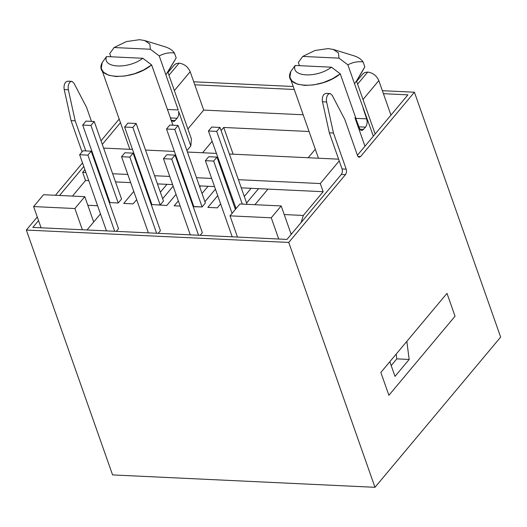 <?xml version="1.0" encoding="UTF-8"?>
<svg xmlns="http://www.w3.org/2000/svg" width="527" height="527" viewBox="0 0 527 527"><rect width="100%" height="100%" fill="white"/><g stroke="black" fill="none" stroke-linecap="round" stroke-linejoin="round"><path stroke-width="0.79" d="M174.457 53.043L176.183 57.937L165.893 74.86L159.233 55.921C164.253 53.299 169.325 52.338 174.457 53.043A43.708 21.455 -19.4 0 0 164.911 46.765L144.635 40.526L139.51 39.696L126.434 41.561L114.095 47.535L150.386 49.248L159.233 55.921M150.386 49.248L149.813 44.018L144.635 40.526M110.848 56.771L109.721 53.583L114.095 47.535M165.88 74.86L178.225 109.959L167.303 109.445M167.836 72.028L191.42 138.996L190.82 145.986L178.607 111.289C178.976 114.102 178.488 116.421 177.151 118.246L174.285 121.322L173.166 121.559L171.222 120.11L151.618 64.913L142.824 58.28L106.533 56.567L102.192 62.581L101.322 67.878L101.665 69.3L103.549 72.239L108.648 75.229L116.065 76.527L125.037 76L134.609 73.708L143.792 69.88L151.618 64.913C132.205 81.342 93.319 79.505 102.192 62.581M41.086 227.802L33.616 206.577L74.874 208.527L82.35 229.746M74.874 208.527L84.794 196.67L43.537 194.72L33.616 206.577M72.476 196.084L85.519 180.497L88.767 180.649M84.893 169.641L82.64 172.329L85.519 180.497M94.386 158.291L93.911 158.864M168.001 72.495L174.312 64.953L176.123 63.635L179.061 63.168C184.239 63.886 187.948 66.731 190.181 71.705L203.699 110.09L303.177 114.781M356.634 81.402L362.945 73.859L364.756 72.542L367.694 72.074C372.872 72.785 376.581 75.631 378.814 80.611L390.968 115.117M308.196 157.738L315.311 149.233M133.779 191.4L123.713 203.429L133.12 203.877L136.671 199.628M124.603 127.04L132.857 127.429L160.162 204.977L163.469 201.024L136.164 123.476L127.909 123.087L124.603 127.04L151.908 204.581L166.789 205.464L176.051 194.391M178.337 200.886L174.213 205.813L180.175 206.097M193.205 206.709L202.078 206.953L205.385 203L178.08 125.452L169.826 125.064L166.519 129.016L174.773 129.405L202.078 206.953M217.717 195.649L207.882 207.401L217.289 207.849L220.609 203.87M103.602 148.08L132.494 149.444M145.524 150.057L174.411 151.42M187.441 152.04L216.327 153.403M229.357 154.016L338.617 159.174M238.395 179.687L320.291 183.548L339.23 160.913M82.64 172.329L85.894 172.487M98.924 173.1L99.616 173.133M112.646 173.745L127.811 174.463M140.841 175.076L141.532 175.109M154.563 175.728L169.734 176.44M182.764 177.059L183.449 177.092M196.479 177.704L211.65 178.422M224.68 179.035L225.365 179.068M237.479 237.071L230.003 215.846L239.923 203.989L281.181 205.938L291.2 234.377M281.181 205.938L271.26 217.796L278.737 239.021M409.176 359.454L395 376.39L389.828 361.7L380.85 372.431L388.9 395.283L455.038 316.226L388.9 395.283L380.85 372.431L446.988 293.368L455.038 316.226L446.988 293.368L406.831 341.371L409.176 359.454L396.798 358.867L391.192 365.567M396.798 358.867L396.179 354.104M354.513 83.76L373.34 136.183M355.402 117.416L359.967 129.504L361.14 130.36L362.431 130.321L365.54 127.139C367.154 124.794 367.53 122.033 366.647 118.852L363.116 108.252M364.961 146.203L354.948 117.765L355.56 117.29L340.251 73.82L331.457 67.186L295.166 65.473L290.825 71.488L289.949 76.777L290.298 78.2L292.182 81.145L297.281 84.129L304.698 85.433L313.664 84.906L323.242 82.607L332.425 78.786L340.251 73.82C320.838 90.242 281.952 88.411 290.825 71.488M254.916 204.7L267.96 189.107L323.163 191.709L320.291 183.548M323.163 191.709L303.302 215.451L301.134 222.499M291.971 233.454L290.851 233.395M230.003 215.846L271.26 217.796M97.607 205.741L87.831 205.28M87.014 229.97L100.473 213.883M303.302 215.451L284.218 214.555M247.077 204.324L219.996 127.435L211.749 127.047L208.442 130.999L236.103 208.56M244.304 196.466L251.129 188.31L258.553 188.659L246.596 202.961M234.811 207.816L235.286 207.243M241.274 187.849L241.722 187.869L241.412 188.238M232.394 199.015L231.913 199.588M229.627 193.093L230.108 192.526M204.931 201.703L215.424 189.153M199.746 186.98L200.629 185.926L208.053 186.281L202.032 193.475M193.014 204.252L192.539 204.825M190.254 198.33L190.728 197.763M187.829 189.536L187.355 190.102M185.636 185.221L186.321 185.254M173.152 186.163L162.659 198.712M160.366 192.217L166.96 184.338L172.606 184.608M150.874 203.567L151.354 202.994M148.456 194.773L147.975 195.339M145.689 188.844L146.17 188.277M101.797 181.262L102.488 181.295M115.518 181.907L130.689 182.625M200.141 235.312L202.348 232.677L175.036 155.129L166.789 154.74L163.482 158.693L190.3 234.844M109.991 202.605L118.246 202.994L121.553 199.041L94.241 121.5L85.993 121.105L82.686 125.064L109.991 202.605M158.225 233.329L160.432 230.694L133.12 153.153L124.866 152.764L121.559 156.717L148.377 232.868M116.309 231.353L118.509 228.718L91.204 151.177L82.95 150.781L79.643 154.734L106.461 230.885M235.378 209.423L216.959 157.112L208.705 156.723L205.398 160.676L232.216 236.821M205.398 160.676L213.652 161.064L232.071 213.376M213.652 161.064L216.959 157.112M163.482 158.693L171.73 159.082L198.547 235.233M171.73 159.082L175.036 155.129M82.686 125.064L90.934 125.452L118.246 202.994M90.934 125.452L94.241 121.5M121.559 156.717L129.813 157.105L156.631 233.257M129.813 157.105L133.12 153.153M79.643 154.734L87.897 155.129L114.715 231.274M87.897 155.129L91.204 151.177M214.522 186.584L208.053 186.281M228.244 187.23L227.552 187.197M251.129 188.31L241.722 187.869M267.96 189.107L258.553 188.659M144.405 183.271L143.719 183.244M166.96 184.338L157.553 183.897M200.629 185.926L199.351 185.866M200.596 206.88L193.831 206.564L166.519 129.016M174.773 129.405L178.08 125.452M160.162 204.977L157.52 204.851M132.857 127.429L136.164 123.476M208.442 130.999L216.689 131.388L242.295 204.101M216.689 131.388L219.996 127.435M84.794 196.67L93.707 221.972M186.94 150.623L190.82 145.986M309.066 131.5L223.725 127.468L221.109 130.597M212.091 141.374L202.572 152.751M187.895 128.977L203.699 110.09M173.021 125.215L170.662 118.997M106.533 56.567C102.054 68.181 128.278 69.419 142.824 58.28M299.481 65.677L298.354 62.489L302.722 56.435L339.013 58.148L347.866 64.828L354.533 83.767C357.826 79.083 361.258 73.437 364.809 66.843L357.003 80.13M295.166 65.473C290.687 77.08 316.905 78.319 331.457 67.186M347.866 64.828C352.886 62.206 357.958 61.244 363.09 61.949A43.708 21.455 -19.4 0 0 353.545 55.671L333.268 49.426L328.143 48.596L315.067 50.467L302.722 56.435M339.013 58.148L338.446 52.924L333.262 49.426M363.09 61.949L364.809 66.843M223.725 127.468L233.138 154.194M37.279 216.979L26.35 230.042L112.587 474.919L374.987 487.304L500.65 337.096L414.413 92.218L360.56 156.591L359.223 157.296L358.077 156.631L357.517 155.584L344.796 119.464L332.201 95.308L330.212 93.582L329.026 93.766L327.992 94.61C326.575 96.586 326.121 99.036 326.621 101.975L333.459 133.015L329.335 132.824L342.056 168.943C342.629 171.058 342.379 172.896 341.318 174.47L286.984 239.41L32.839 227.414L38.55 220.582M59.558 195.477L83.786 166.506M82.522 162.902L55.427 195.28M26.35 230.042L288.75 242.427L345.442 174.661C346.509 173.093 346.753 171.249 346.18 169.141L342.056 168.943M333.459 133.015L346.18 169.141M374.987 487.304L288.75 242.427M414.413 92.218L382.371 90.703M293.216 86.494L193.738 81.797M119.188 119.062L101.032 140.775M102.304 144.378L120.459 122.672M194.786 84.781L294.27 89.478M383.419 93.687L407.924 94.847L357.398 155.241M329.335 132.824L322.498 101.783C321.997 98.845 322.452 96.388 323.868 94.419L325.87 93.365L329.994 93.556M91.487 121.368L86.52 107.271L73.925 83.114L71.935 81.389L70.75 81.573L69.716 82.423C68.306 84.392 67.845 86.843 68.345 89.781L75.183 120.821L85.782 150.92M71.725 81.362L67.594 81.171L65.592 82.225C64.175 84.195 63.721 86.652 64.222 89.59L71.059 120.63L82.054 151.855M71.059 120.63L75.183 120.821M176.183 57.937L168.35 71.257M170.287 117.923L177.151 118.246M175.267 120.505L171.361 120.321M174.378 90.598L190.181 71.705M168.969 75.236L179.061 63.168M366.647 118.852L355.725 118.338M358.709 126.816L365.54 127.139M363.65 129.398L359.743 129.214M367.694 72.074L357.602 84.142M363.011 99.504L378.814 80.611M341.318 174.47L345.442 174.661M360.56 156.591L357.958 156.466M64.222 89.59L68.345 89.781M322.498 101.783L326.621 101.975M129.846 149.319L101.665 69.3M356.469 80.934L375.165 134.01M290.298 78.2L318.479 158.225"/></g></svg>
